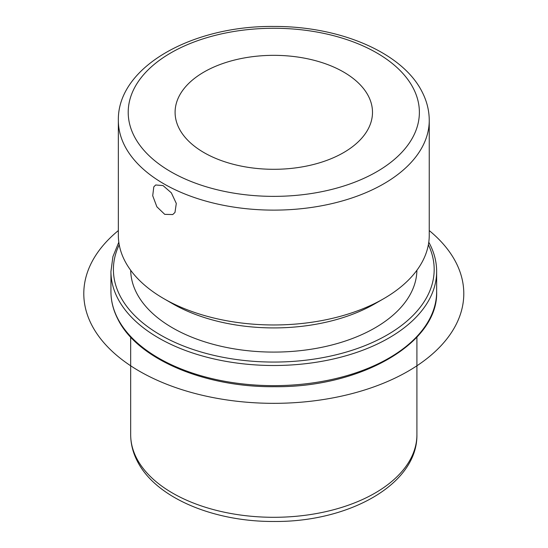 <?xml version="1.0" encoding="UTF-8"?>
<svg xmlns="http://www.w3.org/2000/svg" width="548" height="548" viewBox="0 0 548 548"><rect width="100%" height="100%" fill="white"/><g stroke="black" fill="none" stroke-linecap="round" stroke-linejoin="round"><path stroke-width="0.82" d="M153.796 186.868L155.673 184.984L163.016 185.56L171.346 192.841L176.298 203.438L174.976 212.46L172.736 214.549L164.736 214.35L156.879 206.802L152.714 195.746L153.796 186.868M368.503 96.277A98.702 56.985 180 0 1 372.496 112.319A98.702 56.985 180 0 1 287.83 168.722A98.702 56.985 180 0 1 179.086 128.362A98.702 56.985 180 0 1 175.093 112.319A98.702 56.985 180 0 1 259.759 55.917A98.702 56.985 180 0 1 368.503 96.277M416.905 270.267A143.117 82.625 180 0 1 293.461 351.309A143.117 82.625 180 0 1 136.466 292.728A143.117 82.625 180 0 1 130.684 270.267M383.716 298.681L374.99 303.715A143.117 82.625 180 0 1 172.593 303.715L163.873 298.681A155.454 89.749 0 0 0 383.716 298.681A155.454 89.749 0 0 0 429.248 235.215L429.248 120.375A155.454 89.749 180 0 1 295.899 209.213A155.454 89.749 180 0 1 124.629 145.645A155.454 89.749 180 0 1 118.341 120.375L118.341 235.215A155.454 89.749 0 0 0 124.629 260.485A155.454 89.749 0 0 0 163.873 298.681M429.248 230.571A189.998 109.696 180 0 1 396.046 377.613A189.998 109.696 180 0 1 139.445 371.208A189.998 109.696 180 0 1 118.341 230.571M136.466 457.936A143.117 82.625 180 0 1 130.677 434.674C130.712 443.695 132.869 452.408 137.137 460.806C155.351 497.721 213.562 521.922 274.336 521.47C348.877 522.114 417.679 484.288 416.912 434.674A143.117 82.625 180 0 1 294.146 516.463A143.117 82.625 180 0 1 136.466 457.936M436.646 291.632A162.852 94.023 180 0 1 296.954 384.696A162.852 94.023 180 0 1 117.525 318.1A162.852 94.023 180 0 1 110.943 291.632C110.956 300.914 113.21 309.976 117.697 318.82C136.945 358.741 204.096 387.429 274.425 386.696C360.79 387.696 438.564 343.158 436.646 291.632L436.646 271.479A162.852 94.023 180 0 1 296.954 364.55A162.852 94.023 180 0 1 117.525 297.954A162.852 94.023 180 0 1 110.943 271.479L110.943 291.632M428.365 244.757A160.386 92.598 180 0 1 317.772 358.515A160.386 92.598 180 0 1 119.896 295.536A160.386 92.598 180 0 1 119.224 244.757M134.102 135.986A145.583 84.05 180 0 1 232.804 31.668A145.583 84.05 180 0 1 413.487 88.653A145.583 84.05 180 0 1 314.778 192.971A145.583 84.05 180 0 1 134.102 135.986M130.677 337.109L130.677 434.674M416.912 337.109L416.912 434.674M428.776 242.189L429.892 244.292C434.379 253.135 436.633 262.197 436.646 271.479M118.813 242.189L112.922 256.628L110.943 271.479M429.248 120.375C429.207 110.669 426.892 101.291 422.289 92.242C402.684 52.437 339.657 26.078 273.712 26.455C192.43 25.571 117.402 66.829 118.341 120.375"/></g></svg>
